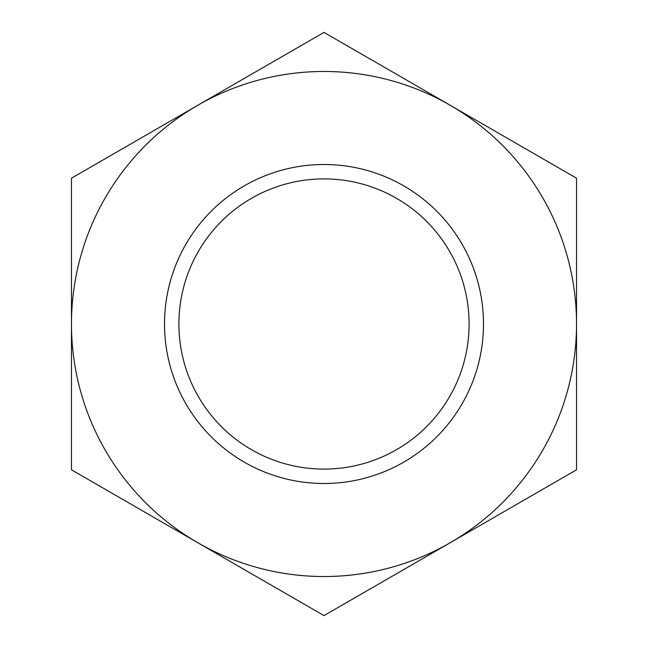 <?xml version="1.0" encoding="UTF-8"?>
<svg xmlns="http://www.w3.org/2000/svg" width="648" height="648" viewBox="0 0 648 648"><rect width="100%" height="100%" fill="white"/><g stroke="black" fill="none" stroke-linecap="round" stroke-linejoin="round"><path stroke-width="0.97" d="M483.497 324A159.497 159.497 0 0 1 324 483.497A159.497 159.497 0 0 1 164.503 324A159.497 159.497 0 0 1 324 164.503A159.497 159.497 0 0 1 483.497 324M324 178.897A145.103 145.103 0 0 0 178.897 324A145.103 145.103 0 0 0 324 469.103A145.103 145.103 0 0 0 469.103 324A145.103 145.103 0 0 0 324 178.897M324 32.4L71.466 178.2L71.466 324A252.534 252.534 0 0 0 450.263 542.7A252.534 252.534 0 0 0 576.534 324L576.534 178.2L450.263 105.3A252.534 252.534 0 0 0 71.466 324L71.466 469.8L324 615.6L576.534 469.8L576.534 324A252.534 252.534 0 0 0 450.263 105.3L324 32.4"/></g></svg>
